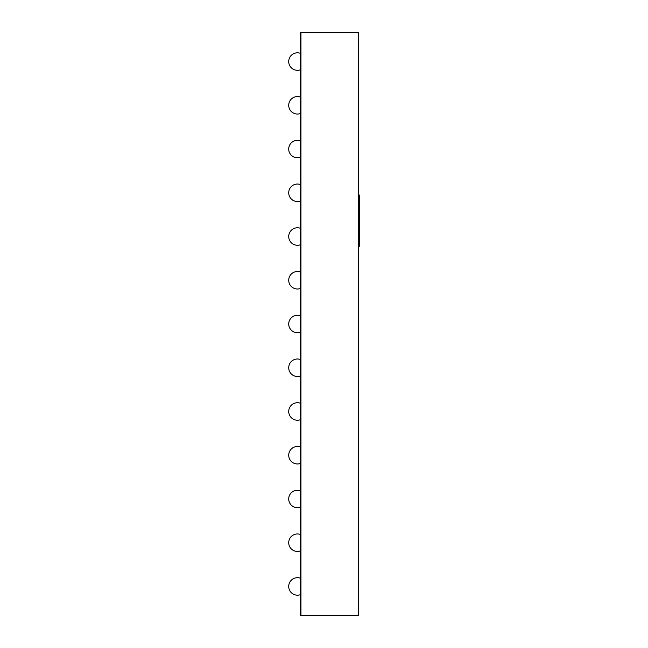 <?xml version="1.0" encoding="UTF-8"?>
<svg xmlns="http://www.w3.org/2000/svg" width="648" height="648" viewBox="0 0 648 648"><rect width="100%" height="100%" fill="white"/><g stroke="black" fill="none" stroke-linecap="round" stroke-linejoin="round"><path stroke-width="0.97" d="M300.964 615.6L300.964 32.4L358.7 32.4L358.7 615.6L300.38 615.6L300.38 32.4L300.964 32.4L300.964 615.6M358.7 195.024L359.284 195.024L358.7 195.024L359.284 195.024L359.284 246.345L358.7 246.345L359.284 246.345L359.284 227.197L359.284 238.675L358.7 238.675M358.7 214.407L359.284 214.407M358.7 227.197L359.284 227.197M300.38 578.194A8.748 8.748 0 0 0 288.716 586.44A8.748 8.748 0 0 0 300.38 594.686M300.38 534.454A8.748 8.748 0 0 0 288.716 542.7A8.748 8.748 0 0 0 300.38 550.946M300.38 490.714A8.748 8.748 0 0 0 288.716 498.96A8.748 8.748 0 0 0 300.38 507.206M300.38 446.974A8.748 8.748 0 0 0 288.716 455.22A8.748 8.748 0 0 0 300.38 463.466M300.38 403.234A8.748 8.748 0 0 0 288.716 411.48A8.748 8.748 0 0 0 300.38 419.726M300.38 359.494A8.748 8.748 0 0 0 288.716 367.74A8.748 8.748 0 0 0 300.38 375.986M300.38 315.754A8.748 8.748 0 0 0 288.716 324A8.748 8.748 0 0 0 300.38 332.246M300.38 272.014A8.748 8.748 0 0 0 288.716 280.26A8.748 8.748 0 0 0 300.38 288.506M300.38 228.274A8.748 8.748 0 0 0 288.716 236.52A8.748 8.748 0 0 0 300.38 244.766M300.38 184.534A8.748 8.748 0 0 0 288.716 192.78A8.748 8.748 0 0 0 300.38 201.026M300.38 140.794A8.748 8.748 0 0 0 288.716 149.04A8.748 8.748 0 0 0 300.38 157.286M300.38 97.054A8.748 8.748 0 0 0 288.716 105.3A8.748 8.748 0 0 0 300.38 113.546M300.38 53.314A8.748 8.748 0 0 0 288.716 61.56A8.748 8.748 0 0 0 300.38 69.806M358.7 246.345L359.284 246.345"/></g></svg>
